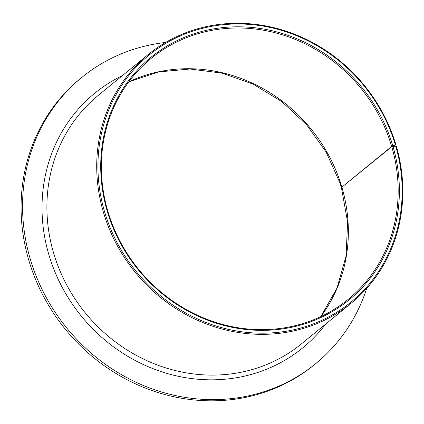 <?xml version="1.0" encoding="UTF-8"?>
<svg xmlns="http://www.w3.org/2000/svg" width="424" height="424" viewBox="0 0 424 424"><rect width="100%" height="100%" fill="white"/><g stroke="black" fill="none" stroke-linecap="round" stroke-linejoin="round"><path stroke-width="0.64" d="M395.714 146.036A159.53 146.953 -129.3 0 1 296.747 329.061A159.53 146.953 -129.3 0 1 106.217 217.014A159.53 146.953 -129.3 0 1 200.526 28.821A159.53 146.953 -129.3 0 1 393.88 140.137A159.53 146.953 -129.3 0 1 395.327 144.738L395.873 144.616A160.5 147.849 -129.3 0 0 394.463 140.143A160.5 147.849 -129.3 0 0 148.146 54.579A160.5 147.849 -129.3 0 0 105.051 217.491A160.5 147.849 -129.3 0 0 351.369 303.054A160.5 147.849 -129.3 0 0 396.355 146.238L391.681 146.439A155.635 143.37 -129.3 0 1 348.29 299.291A155.635 143.37 -129.3 0 1 109.434 216.32A155.635 143.37 -129.3 0 1 151.225 58.342A155.635 143.37 -129.3 0 1 390.08 141.314A155.635 143.37 -129.3 0 1 391.681 146.439L341.871 187.175L341.484 187.927L347.606 222.086L346.064 256.08L336.963 288.14L320.798 316.622M392.91 146.158A156.61 144.266 -129.3 0 1 296.122 326.252A156.61 144.266 -129.3 0 1 108.851 216.314A156.61 144.266 -129.3 0 1 201.427 31.561A156.61 144.266 -129.3 0 1 391.251 140.842A156.61 144.266 -129.3 0 1 392.815 145.835L395.327 144.738M395.873 144.616L394.05 146.11M366.712 288.373A184.816 170.252 -129.3 0 1 315.785 363.575L314.322 364.773A184.816 170.252 -129.3 0 1 30.676 266.246A184.816 170.252 -129.3 0 1 80.3 78.652L81.768 77.454A184.816 170.252 -129.3 0 1 165.577 42.458M315.785 363.575A184.816 170.252 -129.3 0 1 32.145 265.048A184.816 170.252 -129.3 0 1 81.768 77.454M341.468 187.784L341.871 187.175A155.635 143.37 -129.3 0 1 320.873 316.585M128.832 81.784A155.635 143.37 -129.3 0 1 340.271 182.055A155.635 143.37 -129.3 0 1 341.871 187.175L392.815 145.835M351.369 303.054L301.559 343.795A160.5 147.849 -129.3 0 1 55.242 258.227A160.5 147.849 -129.3 0 1 98.336 95.315L148.146 54.579M325.743 324.016A164.39 151.437 -129.3 0 1 175.732 375.717A164.39 151.437 -129.3 0 1 50.562 260.124A164.39 151.437 -129.3 0 1 122.515 75.541M128.779 81.853L158.369 71.974L189.941 69.006L222.017 73.114L253.091 84.127L281.679 101.537L306.414 124.534L326.114 152.02L339.852 182.696L341.426 187.731"/></g></svg>
